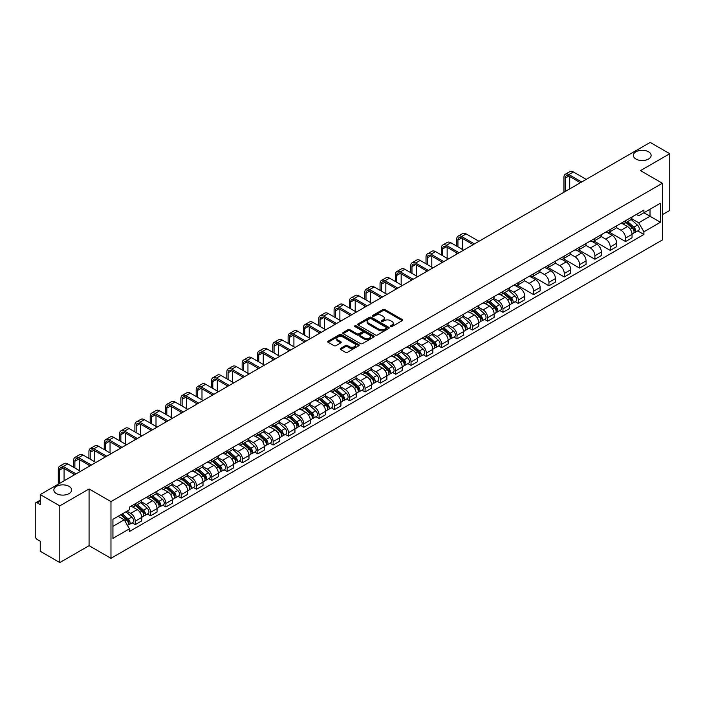 <?xml version="1.0" encoding="UTF-8"?>
<svg xmlns="http://www.w3.org/2000/svg" width="705" height="705" viewBox="0 0 705 705"><rect width="100%" height="100%" fill="white"/><g stroke="black" fill="none" stroke-linecap="round" stroke-linejoin="round"><path stroke-width="1.06" d="M390.64 326.574A0.952 0.555 0 0 0 391.989 326.574L402.229 320.66A1.366 0.784 0 0 0 402.625 320.105A1.366 0.784 0 0 0 402.229 319.541L384.877 309.53A1.366 0.784 0 0 0 382.947 309.53L372.707 315.443A0.952 0.555 0 0 0 374.055 316.219L375.377 315.452A4.362 2.52 0 0 1 381.546 315.452L383 316.289A4.362 2.52 0 0 1 384.278 318.07A4.362 2.52 0 0 1 383 319.85L381.669 320.616A0.952 0.555 0 0 0 383.018 321.392L384.348 320.634A4.362 2.52 0 0 1 390.517 320.634L391.962 321.462A4.362 2.52 0 0 1 393.24 323.251A4.362 2.52 0 0 1 391.962 325.031L390.64 325.789A0.952 0.555 0 0 0 390.64 326.574L390.64 325.789M69.037 486.353A8.892 5.129 0 0 0 59.352 485.243A8.892 5.129 0 0 0 53.862 489.984A8.892 5.129 0 0 0 56.462 493.615A8.892 5.129 0 0 0 66.155 494.725A8.892 5.129 0 0 0 71.646 489.984A8.892 5.129 0 0 0 69.037 486.353M648.538 151.787A8.892 5.129 0 0 0 638.845 150.676A8.892 5.129 0 0 0 633.354 155.417A8.892 5.129 0 0 0 635.963 159.048A8.892 5.129 0 0 0 645.648 160.158A8.892 5.129 0 0 0 651.138 155.417A8.892 5.129 0 0 0 648.538 151.787M340.621 348.376A1.366 0.784 0 0 0 340.224 348.931A1.366 0.784 0 0 0 340.621 349.495L345.494 352.306A1.366 0.784 0 0 0 347.424 352.306L358.801 345.732A1.366 0.784 0 0 0 359.197 345.177A1.366 0.784 0 0 0 358.801 344.622L341.44 334.602A1.366 0.784 0 0 0 339.519 334.602L328.142 341.167A1.366 0.784 0 0 0 327.737 341.722A1.366 0.784 0 0 0 328.142 342.286L334.02 345.679A1.366 0.784 0 0 0 335.95 345.679L340.815 342.868A1.366 0.784 0 0 0 341.22 342.313A1.366 0.784 0 0 0 340.815 341.758L337.898 340.074A3.648 2.106 0 0 1 336.831 338.585A3.648 2.106 0 0 1 339.087 336.637A3.648 2.106 0 0 1 343.062 337.096L354.483 343.688A3.648 2.106 0 0 1 355.549 345.177A3.648 2.106 0 0 1 353.302 347.124A3.648 2.106 0 0 1 349.327 346.666L347.424 345.565A1.366 0.784 0 0 0 345.494 345.565L340.621 348.376L340.621 349.495M110.976 501.608L89.077 488.962L59.802 505.864L40.255 494.575L650.204 142.428L669.75 153.716L640.484 170.61L662.383 183.256L110.976 501.608L110.976 558.316L662.383 239.964L662.383 183.256M375.474 334.99A1.366 0.784 0 0 0 377.404 334.99L388.781 328.424A1.366 0.784 0 0 0 389.178 327.869A1.366 0.784 0 0 0 388.781 327.314L371.429 317.294A1.366 0.784 0 0 0 369.499 317.294L358.122 323.859A1.366 0.784 0 0 0 357.726 324.415A1.366 0.784 0 0 0 358.122 324.97L375.474 334.99M355.179 326.776A0.952 0.555 0 0 1 356.148 326.917L373.773 337.087L362.414 343.643A1.366 0.784 0 0 1 360.484 343.643L343.132 333.624L343.132 332.513A1.366 0.784 0 0 0 342.736 333.068A1.366 0.784 0 0 0 343.132 333.624M343.132 332.513L347.997 329.702A1.366 0.784 0 0 1 349.927 329.702L356.968 333.765A1.366 0.784 0 0 0 358.898 333.765L362.123 331.905A1.366 0.784 0 0 0 362.52 331.35A1.366 0.784 0 0 0 362.123 330.786L354.8 326.556A0.952 0.555 0 0 1 356.148 325.781L373.791 335.968A1.366 0.784 0 0 1 374.188 336.523A1.366 0.784 0 0 1 373.791 337.078L373.791 335.968M59.802 505.864L59.802 562.572L40.255 551.284L40.255 541.246L37.215 539.492A2.776 1.604 -120 0 1 35.25 536.091L35.25 503.996A2.776 1.604 -120 0 1 35.823 502.718L40.255 500.162M662.383 214.672L669.75 210.425L669.75 153.716M59.802 562.572L89.077 545.67L110.976 558.316M40.255 494.575L40.255 504.613L37.215 502.859A2.776 1.604 -120 0 0 35.823 502.718M625.547 220.683A6.389 3.692 60 0 1 624.225 223.555L630.711 219.81A6.389 3.692 -120 0 0 632.033 216.946M616.355 227.565L621.034 230.271A6.389 3.692 60 0 1 625.555 238.096L632.033 234.351A6.389 3.692 -120 0 0 627.512 226.525L622.876 223.846M632.033 234.351L632.033 237.814L625.555 241.551L609.305 232.174M624.225 223.555A6.389 3.692 60 0 1 621.079 223.265M625.555 238.096L625.555 241.551M610.23 229.53A6.389 3.692 60 0 1 608.909 232.403L615.386 228.658A6.389 3.692 -120 0 0 616.708 225.785M593.98 241.022L610.23 250.398L616.708 246.653L616.708 243.199A6.389 3.692 -120 0 0 612.196 235.373L607.551 232.694M608.909 232.403A6.389 3.692 60 0 1 605.762 232.112M601.03 236.413L605.71 239.118A6.389 3.692 60 0 1 610.23 246.944L610.23 250.398M594.905 238.378A6.389 3.692 60 0 1 593.584 241.242L600.07 237.506A6.389 3.692 -120 0 0 601.391 234.633M578.655 249.861L594.905 259.246L601.391 255.501L601.391 252.046A6.389 3.692 -120 0 0 596.871 244.221L592.235 241.542M593.584 241.242A6.389 3.692 60 0 1 590.438 240.96M585.705 245.261L590.385 247.957A6.389 3.692 60 0 1 594.905 255.783L594.905 259.246M579.58 247.226A6.389 3.692 60 0 1 578.259 250.09L584.745 246.353A6.389 3.692 -120 0 0 586.066 243.481M563.33 258.709L579.58 268.094L586.066 264.349L586.066 260.894A6.389 3.692 -120 0 0 581.546 253.069L576.91 250.39M578.259 250.09A6.389 3.692 60 0 1 575.113 249.808M570.38 254.108L575.068 256.805A6.389 3.692 60 0 1 579.58 264.631L579.58 268.094M564.264 256.074A6.389 3.692 60 0 1 562.942 258.938L569.42 255.192A6.389 3.692 -120 0 0 570.742 252.328M548.014 267.556L564.264 276.942L570.742 273.196L570.742 269.733A6.389 3.692 -120 0 0 566.23 261.907L561.585 259.228M562.942 258.938A6.389 3.692 60 0 1 559.796 258.647M555.064 262.947L559.744 265.653A6.389 3.692 60 0 1 564.264 273.478L564.264 276.942M548.939 264.913A6.389 3.692 60 0 1 547.618 267.785L554.095 264.04A6.389 3.692 -120 0 0 555.425 261.176M532.689 276.404L548.939 285.781L555.425 282.044L555.425 278.581A6.389 3.692 -120 0 0 550.905 270.755L546.26 268.076M547.618 267.785A6.389 3.692 60 0 1 544.471 267.495M539.739 271.795L544.419 274.501A6.389 3.692 60 0 1 548.939 282.326L548.939 285.781M533.615 273.76A6.389 3.692 60 0 1 532.293 276.633L538.779 272.888A6.389 3.692 -120 0 0 540.101 270.024M517.364 285.252L533.615 294.628L540.101 290.892L540.101 287.429A6.389 3.692 -120 0 0 535.58 279.603L530.944 276.924M532.293 276.633A6.389 3.692 60 0 1 529.147 276.342M524.414 280.643L529.102 283.348A6.389 3.692 60 0 1 533.615 291.174L533.615 294.628M518.298 282.608A6.389 3.692 60 0 1 516.968 285.481L523.454 281.736A6.389 3.692 -120 0 0 524.776 278.863M515.188 301.687L518.298 303.476L524.776 299.731L524.776 296.276A6.389 3.692 -120 0 0 520.264 288.451L515.619 285.772M516.968 285.481A6.389 3.692 60 0 1 513.83 285.19M509.098 289.491L513.778 292.196A6.389 3.692 60 0 1 518.298 300.022L518.298 303.476M502.973 291.456A6.389 3.692 60 0 1 501.652 294.32L508.129 290.583A6.389 3.692 -120 0 0 509.451 287.711M499.863 310.526L502.973 312.324L509.459 308.579L509.459 305.124A6.389 3.692 -120 0 0 504.939 297.298L500.294 294.619M501.652 294.32A6.389 3.692 60 0 1 498.505 294.038M493.773 298.338L498.453 301.035A6.389 3.692 60 0 1 502.973 308.861L502.973 312.324M487.649 300.304A6.389 3.692 60 0 1 486.327 303.168L492.813 299.431A6.389 3.692 -120 0 0 494.135 296.558M484.547 319.374L487.649 321.172L494.135 317.426L494.135 313.972A6.389 3.692 -120 0 0 489.614 306.146L484.978 303.467M486.327 303.168A6.389 3.692 60 0 1 483.181 302.886M478.448 307.186L483.137 309.883A6.389 3.692 60 0 1 487.649 317.708L487.649 321.172M472.324 309.151A6.389 3.692 60 0 1 471.002 312.015L477.488 308.27A6.389 3.692 -120 0 0 478.81 305.406M469.222 328.222L472.332 330.019L478.81 326.274L478.81 322.811A6.389 3.692 -120 0 0 474.289 314.985L469.653 312.306M471.002 312.015A6.389 3.692 60 0 1 467.856 311.725M463.132 316.025L467.812 318.731A6.389 3.692 60 0 1 472.332 326.556L472.332 330.019M457.007 317.99A6.389 3.692 60 0 1 455.686 320.863L462.163 317.118A6.389 3.692 -120 0 0 463.485 314.254M453.897 337.069L457.007 338.858L463.485 335.122L463.485 331.658A6.389 3.692 -120 0 0 458.973 323.833L454.328 321.154M455.686 320.863A6.389 3.692 60 0 1 452.539 320.572M447.807 324.873L452.487 327.578A6.389 3.692 60 0 1 457.007 335.404L457.007 338.858M441.683 326.838A6.389 3.692 60 0 1 440.361 329.711L446.847 325.966A6.389 3.692 -120 0 0 448.168 323.101M438.572 345.917L441.683 347.706L448.168 343.969L448.168 340.506A6.389 3.692 -120 0 0 443.648 332.681L439.012 330.002M440.361 329.711A6.389 3.692 60 0 1 437.215 329.42M432.482 333.721L437.162 336.426A6.389 3.692 60 0 1 441.683 344.251L441.683 347.706M426.358 335.686A6.389 3.692 60 0 1 425.036 338.559L431.522 334.813A6.389 3.692 -120 0 0 432.844 331.94M423.256 354.756L426.358 356.554L432.844 352.808L432.844 349.354A6.389 3.692 -120 0 0 428.323 341.528L423.687 338.849M425.036 338.559A6.389 3.692 60 0 1 421.89 338.268M417.157 342.568L421.846 345.274A6.389 3.692 60 0 1 426.358 353.099L426.358 356.554M411.041 344.533A6.389 3.692 60 0 1 409.72 347.398L416.197 343.661A6.389 3.692 -120 0 0 417.519 340.788M407.931 363.604L411.041 365.401L417.519 361.656L417.519 358.202A6.389 3.692 -120 0 0 413.007 350.376L408.362 347.697M409.72 347.398A6.389 3.692 60 0 1 406.574 347.116M401.841 351.416L406.521 354.113A6.389 3.692 60 0 1 411.041 361.938L411.041 365.401M395.716 353.381A6.389 3.692 60 0 1 394.395 356.245L400.872 352.509A6.389 3.692 -120 0 0 402.202 349.636M392.606 372.451L395.716 374.249L402.202 370.504L402.202 367.049A6.389 3.692 -120 0 0 397.682 359.224L393.037 356.545M394.395 356.245A6.389 3.692 60 0 1 391.249 355.954M386.516 360.255L391.196 362.96A6.389 3.692 60 0 1 395.716 370.786L395.716 374.249M380.392 362.229A6.389 3.692 60 0 1 379.07 365.093L385.556 361.348A6.389 3.692 -120 0 0 386.878 358.484M377.29 381.299L380.392 383.097L386.878 379.352L386.878 375.888A6.389 3.692 -120 0 0 382.357 368.063L377.721 365.384M379.07 365.093A6.389 3.692 60 0 1 375.924 364.802M371.191 369.103L375.88 371.808A6.389 3.692 60 0 1 380.392 379.634L380.392 383.097M365.075 371.068A6.389 3.692 60 0 1 363.745 373.941L370.231 370.195A6.389 3.692 -120 0 0 371.553 367.331M361.965 390.147L365.075 391.936L371.553 388.199L371.553 384.736A6.389 3.692 -120 0 0 367.041 376.911L362.396 374.232M363.745 373.941A6.389 3.692 60 0 1 360.607 373.65M355.875 377.95L360.555 380.656A6.389 3.692 60 0 1 365.075 388.481L365.075 391.936M349.75 379.916A6.389 3.692 60 0 1 348.429 382.789L354.906 379.043A6.389 3.692 -120 0 0 356.228 376.179M346.64 398.995L349.75 400.784L356.236 397.047L356.236 393.584A6.389 3.692 -120 0 0 351.716 385.758L347.071 383.079M348.429 382.789A6.389 3.692 60 0 1 345.283 382.498M340.55 386.798L345.23 389.504A6.389 3.692 60 0 1 349.75 397.329L349.75 400.784M334.426 388.763A6.389 3.692 60 0 1 333.104 391.636L339.59 387.891A6.389 3.692 -120 0 0 340.912 385.018M331.324 407.834L334.426 409.631L340.912 405.886L340.912 402.432A6.389 3.692 -120 0 0 336.391 394.606L331.755 391.927M333.104 391.636A6.389 3.692 60 0 1 329.958 391.345M325.225 395.646L329.914 398.351A6.389 3.692 60 0 1 334.426 406.177L334.426 409.631M319.101 397.611A6.389 3.692 60 0 1 317.779 400.475L324.265 396.739A6.389 3.692 -120 0 0 325.587 393.866M315.999 416.681L319.109 418.479L325.587 414.734L325.587 411.279A6.389 3.692 -120 0 0 321.066 403.454L316.43 400.775M317.779 400.475A6.389 3.692 60 0 1 314.633 400.193M309.909 404.494L314.589 407.19A6.389 3.692 60 0 1 319.109 415.016L319.109 418.479M303.785 406.459A6.389 3.692 60 0 1 302.463 409.323L308.94 405.578A6.389 3.692 -120 0 0 310.262 402.714M300.674 425.529L303.785 427.327L310.262 423.582L310.262 420.127A6.389 3.692 -120 0 0 305.75 412.302L301.106 409.623M302.463 409.323A6.389 3.692 60 0 1 299.317 409.032M294.584 413.333L299.264 416.038A6.389 3.692 60 0 1 303.785 423.864L303.785 427.327M288.46 415.307A6.389 3.692 60 0 1 287.138 418.171L293.624 414.425A6.389 3.692 -120 0 0 294.946 411.561M285.349 434.377L288.46 436.175L294.946 432.429L294.946 428.966A6.389 3.692 -120 0 0 290.425 421.141L285.789 418.462M287.138 418.171A6.389 3.692 60 0 1 283.992 417.88M279.259 422.18L283.939 424.886A6.389 3.692 60 0 1 288.46 432.711L288.46 436.175M273.135 424.146A6.389 3.692 60 0 1 271.813 427.019L278.299 423.273A6.389 3.692 -120 0 0 279.621 420.409M270.033 443.225L273.135 445.014L279.621 441.277L279.621 437.814A6.389 3.692 -120 0 0 275.1 429.988L270.464 427.309M271.813 427.019A6.389 3.692 60 0 1 268.667 426.728M263.934 431.028L268.623 433.734A6.389 3.692 60 0 1 273.135 441.559L273.135 445.014M257.818 432.993A6.389 3.692 60 0 1 256.497 435.866L262.974 432.121A6.389 3.692 -120 0 0 264.296 429.257M254.708 452.072L257.818 453.861L264.296 450.125L264.296 446.662A6.389 3.692 -120 0 0 259.784 438.836L255.139 436.157M256.497 435.866A6.389 3.692 60 0 1 253.351 435.575M248.618 439.876L253.298 442.581A6.389 3.692 60 0 1 257.818 450.407L257.818 453.861M242.494 441.841A6.389 3.692 60 0 1 241.172 444.714L247.649 440.969A6.389 3.692 -120 0 0 248.98 438.096M239.383 460.911L242.494 462.709L248.98 458.964L248.98 455.509A6.389 3.692 -120 0 0 244.459 447.684L239.815 445.005M241.172 444.714A6.389 3.692 60 0 1 238.026 444.423M233.293 448.724L237.973 451.429A6.389 3.692 60 0 1 242.494 459.255L242.494 462.709M227.169 450.689A6.389 3.692 60 0 1 225.847 453.553L232.333 449.816A6.389 3.692 -120 0 0 233.655 446.944M224.067 469.759L227.169 471.557L233.655 467.812L233.655 464.357A6.389 3.692 -120 0 0 229.134 456.532L224.498 453.853M225.847 453.553A6.389 3.692 60 0 1 222.701 453.271M217.968 457.571L222.657 460.268A6.389 3.692 60 0 1 227.169 468.094L227.169 471.557M211.852 459.537A6.389 3.692 60 0 1 210.522 462.401L217.008 458.655A6.389 3.692 -120 0 0 218.33 455.791M208.742 478.607L211.852 480.405L218.33 476.659L218.33 473.196A6.389 3.692 -120 0 0 213.818 465.371L209.174 462.691M210.522 462.401A6.389 3.692 60 0 1 207.385 462.11M202.652 466.41L207.332 469.116A6.389 3.692 60 0 1 211.852 476.941L211.852 480.405M196.528 468.384A6.389 3.692 60 0 1 195.206 471.248L201.683 467.503A6.389 3.692 -120 0 0 203.014 464.639M193.417 487.455L196.528 489.252L203.014 485.507L203.014 482.044A6.389 3.692 -120 0 0 198.493 474.218L193.849 471.539M195.206 471.248A6.389 3.692 60 0 1 192.06 470.958M187.327 475.258L192.007 477.964A6.389 3.692 60 0 1 196.528 485.789L196.528 489.252M181.203 477.223A6.389 3.692 60 0 1 179.881 480.096L186.367 476.351A6.389 3.692 -120 0 0 187.689 473.487M178.101 496.302L181.203 498.091L187.689 494.355L187.689 490.891A6.389 3.692 -120 0 0 183.168 483.066L178.532 480.387M179.881 480.096A6.389 3.692 60 0 1 176.735 479.805M172.002 484.106L176.691 486.811A6.389 3.692 60 0 1 181.203 494.637L181.203 498.091M165.878 486.071A6.389 3.692 60 0 1 164.556 488.944L171.042 485.199A6.389 3.692 -120 0 0 172.364 482.326M162.776 505.15L165.887 506.939L172.364 503.203L172.364 499.739A6.389 3.692 -120 0 0 167.843 491.914L163.207 489.235M164.556 488.944A6.389 3.692 60 0 1 161.41 488.653M156.686 492.954L161.366 495.659A6.389 3.692 60 0 1 165.887 503.485L165.887 506.939M150.562 494.919A6.389 3.692 60 0 1 149.24 497.783L155.717 494.046A6.389 3.692 -120 0 0 157.039 491.173M147.451 513.989L150.562 515.787L157.039 512.041L157.039 508.587A6.389 3.692 -120 0 0 152.527 500.762L147.883 498.083M149.24 497.783A6.389 3.692 60 0 1 146.094 497.501M141.361 501.801L146.041 504.498A6.389 3.692 60 0 1 150.562 512.332L150.562 515.787M135.237 503.767A6.389 3.692 60 0 1 133.915 506.631L140.401 502.894A6.389 3.692 -120 0 0 141.723 500.021M132.126 522.837L135.237 524.635L141.723 520.889L141.723 517.435A6.389 3.692 -120 0 0 137.202 509.609L132.566 506.93M133.915 506.631A6.389 3.692 60 0 1 130.769 506.349M126.988 511.196L130.716 513.346A6.389 3.692 60 0 1 135.237 521.171L135.237 524.635M636.404 214.417L638.712 215.748L660.418 203.216L650.01 209.226L650.01 216.259L638.712 222.78L631.671 218.717M112.941 526.335L124.239 519.814L129.447 528.829L112.941 538.356L112.941 519.303L129.447 509.777L129.447 507.107L643.921 210.081L643.921 212.743L660.418 222.269L643.921 231.804L638.712 222.78M660.418 203.216L660.418 222.269M129.447 528.829L129.447 531.491L643.921 234.465L643.921 231.804M89.077 488.962L89.077 545.67M124.239 519.814L118.149 516.298M637.769 230.914L643.921 234.465M391.019 326.706L391.962 326.159A4.362 2.52 0 0 0 393.24 324.379L393.24 323.251M384.278 318.07L384.278 319.206A4.362 2.52 0 0 1 383 320.986L382.048 321.533M402.211 320.669L384.877 310.658A1.366 0.784 0 0 0 382.947 310.658L373.086 316.351M388.781 327.314L388.781 328.424L371.429 318.422A1.366 0.784 0 0 0 369.499 318.422L358.14 324.979L358.122 323.859M386.366 328.257A0.952 0.555 0 0 0 386.366 327.481L371.138 318.686A0.952 0.555 0 0 0 369.79 318.686L368.389 319.488A4.362 2.52 0 0 0 367.111 321.269A4.362 2.52 0 0 0 368.389 323.049L378.805 329.068A4.362 2.52 0 0 0 384.974 329.068L386.366 328.257L386.366 329.394A0.952 0.555 0 0 0 386.648 328.997L386.648 327.869M367.111 321.269L367.111 322.405A4.362 2.52 0 0 0 368.389 324.185L368.389 323.049M386.366 329.394L384.974 330.196A4.362 2.52 0 0 1 378.805 330.196L368.389 324.185M343.15 333.641L347.997 330.839L347.997 329.702M362.52 331.35L362.52 332.478A1.366 0.784 0 0 1 362.123 333.033L358.898 334.901A1.366 0.784 0 0 1 356.968 334.901L349.927 330.839A1.366 0.784 0 0 0 347.997 330.839M364.265 337.986A3.648 2.106 0 0 0 368.248 338.444A3.648 2.106 0 0 0 370.495 336.496A3.648 2.106 0 0 0 369.429 335.007L365.401 332.681A1.366 0.784 0 0 0 363.472 332.681L360.246 334.549A1.366 0.784 0 0 0 359.841 335.104A1.366 0.784 0 0 0 360.246 335.659L364.265 337.986L364.265 339.114A3.648 2.106 0 0 0 368.248 339.572A3.648 2.106 0 0 0 370.495 337.625L370.495 336.496M359.841 335.104L359.841 336.241A1.366 0.784 0 0 0 360.246 336.796L360.246 335.659M364.265 339.114L360.246 336.796M355.549 345.177L355.549 346.314A3.648 2.106 0 0 1 353.302 348.261A3.648 2.106 0 0 1 349.327 347.803L347.424 346.701A1.366 0.784 0 0 0 345.494 346.701L340.638 349.504M336.831 338.585L336.831 339.713A3.648 2.106 0 0 0 337.898 341.202L337.898 340.074M340.797 342.877L337.898 341.202M358.783 345.741L341.44 335.739A1.366 0.784 0 0 0 339.519 335.739L328.16 342.295M625.996 222.533L632.235 228.103A3.472 2.009 60 0 1 633.328 233.478L632.033 234.219M626.163 222.683L629.098 224.375M626.622 222.172L633.575 228.367A1.666 0.961 60 0 1 634.095 230.949A1.666 0.961 60 0 1 633.945 231.011M627.662 221.573L633.91 227.142A3.472 2.009 60 0 1 634.993 232.509A3.472 2.009 60 0 1 633.945 232.624M631.142 219.475L637.443 225.098A3.472 2.009 60 0 1 638.536 230.473L634.993 232.509M565.198 191.513L565.198 178.18A5.208 3.005 60 0 1 566.274 175.801A5.208 3.005 60 0 1 568.882 176.056L580.418 182.718M586.216 179.378L573.394 171.976A7.015 4.054 -120 0 0 569.887 171.623L565.375 174.232A7.015 4.054 -120 0 0 563.921 177.448L563.921 192.245M581.696 181.987L568.882 174.584A7.015 4.054 -120 0 0 565.375 174.232M569.711 188.905L569.711 176.541M503.414 293.306L509.662 298.876A3.472 2.009 60 0 1 510.746 304.243L509.451 304.992M503.582 293.447L506.516 295.148M504.049 292.936L510.993 299.14A1.666 0.961 60 0 1 511.513 301.714A1.666 0.961 60 0 1 511.363 301.775M505.088 292.337L511.328 297.907A3.472 2.009 60 0 1 512.42 303.282A3.472 2.009 60 0 1 511.372 303.388M508.569 290.248L514.861 295.871A3.472 2.009 60 0 1 515.954 301.238L512.42 303.282M488.098 302.154L494.337 307.724A3.472 2.009 60 0 1 495.43 313.09L494.135 313.84M488.257 302.295L491.2 303.996M488.724 301.784L495.668 307.988A1.666 0.961 60 0 1 496.197 310.561A1.666 0.961 60 0 1 496.038 310.623M489.763 301.185L496.003 306.754A3.472 2.009 60 0 1 497.096 312.13A3.472 2.009 60 0 1 496.047 312.236M493.244 299.096L499.545 304.719A3.472 2.009 60 0 1 500.629 310.085L497.096 312.13M472.773 310.993L479.012 316.571A3.472 2.009 60 0 1 480.105 321.938L478.81 322.687M472.94 311.143L475.875 312.844M473.399 310.632L480.352 316.836A1.666 0.961 60 0 1 480.872 319.409A1.666 0.961 60 0 1 480.722 319.471M474.439 310.033L480.687 315.602A3.472 2.009 60 0 1 481.771 320.969A3.472 2.009 60 0 1 480.722 321.083M477.92 307.944L484.22 313.558A3.472 2.009 60 0 1 485.313 318.933L481.771 320.969M457.448 319.841L463.696 325.41A3.472 2.009 60 0 1 464.78 330.786L463.485 331.535M457.615 319.991L460.55 321.683M458.083 319.48L465.027 325.675A1.666 0.961 60 0 1 465.547 328.257A1.666 0.961 60 0 1 465.397 328.318M459.122 318.88L465.362 324.45A3.472 2.009 60 0 1 466.454 329.817A3.472 2.009 60 0 1 465.406 329.931M462.603 316.792L468.896 322.405A3.472 2.009 60 0 1 469.988 327.781L466.454 329.817M442.123 328.689L448.371 334.258A3.472 2.009 60 0 1 449.464 339.634L448.168 340.374M442.291 328.838L445.234 330.53M442.758 328.327L449.702 334.523A1.666 0.961 60 0 1 450.231 337.105A1.666 0.961 60 0 1 450.072 337.166M443.798 327.728L450.037 333.298A3.472 2.009 60 0 1 451.13 338.664A3.472 2.009 60 0 1 450.081 338.779M447.278 325.631L453.579 331.253A3.472 2.009 60 0 1 454.663 336.62L451.13 338.664M426.807 337.536L433.046 343.106A3.472 2.009 60 0 1 434.139 348.473L432.844 349.222M426.966 337.686L429.909 339.378M427.433 337.175L434.386 343.37A1.666 0.961 60 0 1 434.906 345.952A1.666 0.961 60 0 1 434.756 346.005M428.473 336.567L434.721 342.145A3.472 2.009 60 0 1 435.805 347.512A3.472 2.009 60 0 1 434.756 347.627M431.954 334.478L438.254 340.101A3.472 2.009 60 0 1 439.347 345.468L435.805 347.512M411.482 346.384L417.721 351.954A3.472 2.009 60 0 1 418.814 357.32L417.519 358.07M411.649 346.525L414.584 348.226M412.108 346.014L419.061 352.218A1.666 0.961 60 0 1 419.581 354.791A1.666 0.961 60 0 1 419.431 354.853M413.148 345.415L419.396 350.984A3.472 2.009 60 0 1 420.488 356.36A3.472 2.009 60 0 1 419.44 356.466M416.637 343.326L422.93 348.949A3.472 2.009 60 0 1 424.022 354.315L420.488 356.36M396.157 355.223L402.405 360.801A3.472 2.009 60 0 1 403.489 366.168L402.194 366.917M396.325 355.373L399.268 357.074M396.792 354.862L403.736 361.066A1.666 0.961 60 0 1 404.265 363.639A1.666 0.961 60 0 1 404.106 363.701M397.832 354.262L404.071 359.832A3.472 2.009 60 0 1 405.163 365.208A3.472 2.009 60 0 1 404.115 365.313M401.312 352.174L407.613 357.796A3.472 2.009 60 0 1 408.697 363.163L405.163 365.208M380.841 364.071L387.08 369.649A3.472 2.009 60 0 1 388.173 375.016L386.878 375.765M381 364.221L383.943 365.921M381.467 363.709L388.411 369.913A1.666 0.961 60 0 1 388.94 372.487A1.666 0.961 60 0 1 388.79 372.548M382.507 363.11L388.755 368.68A3.472 2.009 60 0 1 389.839 374.047A3.472 2.009 60 0 1 388.79 374.161M385.988 361.022L392.288 366.635A3.472 2.009 60 0 1 393.381 372.011L389.839 374.047M365.516 372.919L371.755 378.488A3.472 2.009 60 0 1 372.848 383.864L371.553 384.613M365.683 373.068L368.618 374.76M366.142 372.557L373.095 378.752A1.666 0.961 60 0 1 373.615 381.334A1.666 0.961 60 0 1 373.465 381.396M367.182 371.958L373.43 377.527A3.472 2.009 60 0 1 374.522 382.894A3.472 2.009 60 0 1 373.474 383.009M370.663 369.869L376.964 375.483A3.472 2.009 60 0 1 378.056 380.859L374.522 382.894M350.191 381.766L356.439 387.336A3.472 2.009 60 0 1 357.523 392.711L356.228 393.452M350.359 381.916L353.293 383.608M350.826 381.405L357.77 387.6A1.666 0.961 60 0 1 358.29 390.182A1.666 0.961 60 0 1 358.14 390.244M351.865 380.806L358.105 386.375A3.472 2.009 60 0 1 359.197 391.742A3.472 2.009 60 0 1 358.149 391.857M355.346 378.708L361.639 384.331A3.472 2.009 60 0 1 362.731 389.698L359.197 391.742M334.875 390.614L341.114 396.184A3.472 2.009 60 0 1 342.207 401.55L340.912 402.299M335.034 390.764L337.977 392.456M335.501 390.253L342.445 396.448A1.666 0.961 60 0 1 342.974 399.021A1.666 0.961 60 0 1 342.815 399.083M336.541 389.645L342.78 395.223A3.472 2.009 60 0 1 343.873 400.59A3.472 2.009 60 0 1 342.824 400.704M340.021 387.556L346.322 393.178A3.472 2.009 60 0 1 347.406 398.545L343.873 400.59M319.55 399.462L325.789 405.031A3.472 2.009 60 0 1 326.882 410.398L325.587 411.147M319.718 399.603L322.652 401.304M320.176 399.092L327.129 405.296A1.666 0.961 60 0 1 327.649 407.869A1.666 0.961 60 0 1 327.499 407.931M321.216 398.492L327.464 404.062A3.472 2.009 60 0 1 328.548 409.438A3.472 2.009 60 0 1 327.499 409.543M324.697 396.404L330.998 402.026A3.472 2.009 60 0 1 332.09 407.393L328.548 409.438M304.225 408.301L310.473 413.879A3.472 2.009 60 0 1 311.557 419.246L310.262 419.995M304.393 408.451L307.327 410.151M304.86 407.939L311.804 414.143A1.666 0.961 60 0 1 312.324 416.717A1.666 0.961 60 0 1 312.174 416.778M305.899 407.34L312.139 412.91A3.472 2.009 60 0 1 313.231 418.285A3.472 2.009 60 0 1 312.183 418.391M309.38 405.252L315.673 410.874A3.472 2.009 60 0 1 316.765 416.241L313.231 418.285M457.942 246.856L457.942 240.105A5.208 3.005 60 0 1 459.017 237.726A5.208 3.005 60 0 1 461.625 237.982L473.161 244.644M478.959 241.295L466.137 233.901A7.015 4.054 -120 0 0 462.63 233.549L458.118 236.157A7.015 4.054 -120 0 0 456.664 239.374L456.664 246.115M474.439 243.904L461.625 236.51A7.015 4.054 -120 0 0 458.118 236.157M456.664 252.813L456.664 254.17M462.454 249.464L462.454 238.466M442.617 255.704L442.617 248.953A5.208 3.005 60 0 1 443.692 246.565A5.208 3.005 60 0 1 446.3 246.829L457.845 253.492M463.634 250.143L450.821 242.74A7.015 4.054 -120 0 0 447.314 242.397L442.793 245.005A7.015 4.054 -120 0 0 441.339 248.213L441.339 254.963M459.114 252.751L446.3 245.349A7.015 4.054 -120 0 0 442.793 245.005M441.339 261.652L441.339 263.018M447.137 258.312L447.137 247.305M427.292 264.551L427.292 257.801A5.208 3.005 60 0 1 428.376 255.413A5.208 3.005 60 0 1 430.975 255.677L442.52 262.339M448.31 258.991L435.496 251.588A7.015 4.054 -120 0 0 431.989 251.244L427.468 253.853A7.015 4.054 -120 0 0 426.014 257.061L426.014 263.811M443.798 261.599L430.975 254.197A7.015 4.054 -120 0 0 427.468 253.853M426.014 270.5L426.014 271.866M431.812 267.16L431.812 256.153M411.976 273.39L411.976 266.649A5.208 3.005 60 0 1 413.051 264.26A5.208 3.005 60 0 1 415.659 264.516L427.195 271.178M432.993 267.838L420.171 260.436A7.015 4.054 -120 0 0 416.664 260.092L412.152 262.701A7.015 4.054 -120 0 0 410.698 265.908L410.698 272.659M428.473 270.447L415.659 263.044A7.015 4.054 -120 0 0 412.152 262.701M410.698 279.347L410.698 280.705M416.488 275.999L416.488 265.001M396.651 282.238L396.651 275.496A5.208 3.005 60 0 1 397.726 273.108A5.208 3.005 60 0 1 400.334 273.364L411.87 280.026M417.668 276.686L404.855 269.284A7.015 4.054 -120 0 0 401.348 268.931L396.827 271.54A7.015 4.054 -120 0 0 395.373 274.756L395.373 281.507M413.148 279.295L400.334 271.892A7.015 4.054 -120 0 0 396.827 271.54M395.373 288.195L395.373 289.552M401.171 284.846L401.171 273.848M381.326 291.086L381.326 284.335A5.208 3.005 60 0 1 382.41 281.956A5.208 3.005 60 0 1 385.009 282.212L396.554 288.874M402.344 285.525L389.53 278.131A7.015 4.054 -120 0 0 386.023 277.779L381.502 280.387A7.015 4.054 -120 0 0 380.048 283.604L380.048 290.345M397.832 288.133L385.009 280.74A7.015 4.054 -120 0 0 381.502 280.387M380.048 297.043L380.048 298.4M385.846 293.694L385.846 282.696M366.01 299.933L366.01 293.183A5.208 3.005 60 0 1 367.085 290.804A5.208 3.005 60 0 1 369.684 291.059L381.229 297.721M387.027 294.373L374.205 286.979A7.015 4.054 -120 0 0 370.698 286.627L366.177 289.235A7.015 4.054 -120 0 0 364.732 292.452L364.732 299.193M382.507 296.981L369.684 289.588A7.015 4.054 -120 0 0 366.177 289.235M364.732 305.891L364.732 307.248M370.522 302.542L370.522 291.544M350.685 308.781L350.685 302.031A5.208 3.005 60 0 1 351.76 299.643A5.208 3.005 60 0 1 354.368 299.907L365.904 306.569M371.702 303.22L358.88 295.818A7.015 4.054 -120 0 0 355.373 295.474L350.861 298.083A7.015 4.054 -120 0 0 349.407 301.291L349.407 308.041M367.182 305.829L354.368 298.426A7.015 4.054 -120 0 0 350.861 298.083M349.407 314.73L349.407 316.096M355.205 311.39L355.205 300.383M335.36 317.629L335.36 310.879A5.208 3.005 60 0 1 336.444 308.49A5.208 3.005 60 0 1 339.043 308.755L350.588 315.417M356.377 312.068L343.564 304.666A7.015 4.054 -120 0 0 340.057 304.322L335.536 306.931A7.015 4.054 -120 0 0 334.082 310.138L334.082 316.889M351.865 314.677L339.043 307.274A7.015 4.054 -120 0 0 335.536 306.931M334.082 323.577L334.082 324.943M339.88 320.237L339.88 309.231M320.035 326.468L320.035 319.726A5.208 3.005 60 0 1 321.119 317.338A5.208 3.005 60 0 1 323.718 317.594L335.263 324.256M341.061 320.916L328.239 313.513A7.015 4.054 -120 0 0 324.732 313.17L320.211 315.778A7.015 4.054 -120 0 0 318.766 318.986L318.766 325.736M336.541 323.524L323.718 316.122A7.015 4.054 -120 0 0 320.211 315.778M318.766 332.425L318.766 333.782M324.556 329.076L324.556 318.078M304.719 335.316L304.719 328.574A5.208 3.005 60 0 1 305.794 326.186A5.208 3.005 60 0 1 308.402 326.441L319.938 333.104M325.736 329.764L312.914 322.361A7.015 4.054 -120 0 0 309.407 322.009L304.895 324.617A7.015 4.054 -120 0 0 303.441 327.834L303.441 334.584M321.216 332.372L308.402 324.97A7.015 4.054 -120 0 0 304.895 324.617M303.441 341.273L303.441 342.63M309.231 337.924L309.231 326.926M289.394 344.163L289.394 337.413A5.208 3.005 60 0 1 290.469 335.034A5.208 3.005 60 0 1 293.077 335.289L304.622 341.951M310.411 338.603L297.598 331.209A7.015 4.054 -120 0 0 294.091 330.856L289.57 333.465A7.015 4.054 -120 0 0 288.116 336.682L288.116 343.423M305.891 341.211L293.077 333.817A7.015 4.054 -120 0 0 289.57 333.465M288.116 350.121L288.116 351.478M293.914 346.772L293.914 335.774M274.069 353.011L274.069 346.261A5.208 3.005 60 0 1 275.153 343.881A5.208 3.005 60 0 1 277.752 344.137L289.297 350.799M295.087 347.45L282.273 340.057A7.015 4.054 -120 0 0 278.766 339.704L274.245 342.313A7.015 4.054 -120 0 0 272.791 345.529L272.791 352.271M290.575 350.059L277.752 342.665A7.015 4.054 -120 0 0 274.245 342.313M272.791 358.968L272.791 360.325M278.59 355.62L278.59 344.622M258.753 361.859L258.753 355.108A5.208 3.005 60 0 1 259.828 352.72A5.208 3.005 60 0 1 262.436 352.985L273.972 359.647M279.77 356.298L266.948 348.896A7.015 4.054 -120 0 0 263.441 348.552L258.929 351.161A7.015 4.054 -120 0 0 257.475 354.368L257.475 361.119M275.25 358.907L262.436 351.504A7.015 4.054 -120 0 0 258.929 351.161M257.475 367.807L257.475 369.173M263.265 364.467L263.265 353.461M243.428 370.707L243.428 363.956A5.208 3.005 60 0 1 244.503 361.568A5.208 3.005 60 0 1 247.111 361.832L258.647 368.495M264.445 365.146L251.632 357.743A7.015 4.054 -120 0 0 248.125 357.4L243.604 360.008A7.015 4.054 -120 0 0 242.15 363.216L242.15 369.966M259.925 367.754L247.111 360.352A7.015 4.054 -120 0 0 243.604 360.008M242.15 376.655L242.15 378.021M247.948 373.315L247.948 362.308M288.9 417.149L295.148 422.718A3.472 2.009 60 0 1 296.241 428.094L294.946 428.843M289.068 417.298L292.011 418.999M289.535 416.787L296.479 422.982A1.666 0.961 60 0 1 297.008 425.564A1.666 0.961 60 0 1 296.849 425.626M290.575 416.188L296.814 421.757A3.472 2.009 60 0 1 297.907 427.124A3.472 2.009 60 0 1 296.858 427.239M294.055 414.099L300.356 419.713A3.472 2.009 60 0 1 301.44 425.089L297.907 427.124M228.103 379.546L228.103 372.804A5.208 3.005 60 0 1 229.187 370.416A5.208 3.005 60 0 1 231.786 370.671L243.331 377.334M249.121 373.994L236.307 366.591A7.015 4.054 -120 0 0 232.8 366.248L228.279 368.856A7.015 4.054 -120 0 0 226.825 372.064L226.825 378.814M244.609 376.602L231.786 369.2A7.015 4.054 -120 0 0 228.279 368.856M226.825 385.503L226.825 386.86M232.624 382.154L232.624 371.156M273.584 425.996L279.823 431.566A3.472 2.009 60 0 1 280.916 436.941L279.621 437.69M273.743 426.146L276.686 427.838M274.21 425.635L281.163 431.83A1.666 0.961 60 0 1 281.683 434.412A1.666 0.961 60 0 1 281.533 434.474M275.25 425.036L281.498 430.605A3.472 2.009 60 0 1 282.582 435.972A3.472 2.009 60 0 1 281.533 436.087M278.731 422.947L285.031 428.561A3.472 2.009 60 0 1 286.124 433.936L282.582 435.972M212.787 388.393L212.787 381.643A5.208 3.005 60 0 1 213.862 379.264A5.208 3.005 60 0 1 216.461 379.519L228.006 386.181M233.804 382.841L220.982 375.439A7.015 4.054 -120 0 0 217.475 375.086L212.954 377.695A7.015 4.054 -120 0 0 211.509 380.911L211.509 387.662M229.284 385.45L216.461 378.047A7.015 4.054 -120 0 0 212.954 377.695M211.509 394.351L211.509 395.708M217.299 391.002L217.299 380.004M258.259 434.844L264.507 440.413A3.472 2.009 60 0 1 265.591 445.78L264.296 446.529M258.427 434.994L261.361 436.686M258.885 434.483L265.838 440.678A1.666 0.961 60 0 1 266.358 443.26A1.666 0.961 60 0 1 266.208 443.313M259.925 433.883L266.173 439.453A3.472 2.009 60 0 1 267.265 444.82A3.472 2.009 60 0 1 266.217 444.934M263.414 431.786L269.707 437.408A3.472 2.009 60 0 1 270.799 442.775L267.265 444.82M197.462 397.241L197.462 390.491A5.208 3.005 60 0 1 198.537 388.111A5.208 3.005 60 0 1 201.145 388.367L212.681 395.029M218.479 391.68L205.657 384.287A7.015 4.054 -120 0 0 202.15 383.934L197.638 386.543A7.015 4.054 -120 0 0 196.184 389.759L196.184 396.501M213.959 394.289L201.145 386.895A7.015 4.054 -120 0 0 197.638 386.543M196.184 403.198L196.184 404.555M201.982 399.85L201.982 388.852M242.934 443.692L249.182 449.261A3.472 2.009 60 0 1 250.275 454.628L248.971 455.377M243.102 443.842L246.045 445.534M243.569 443.33L250.513 449.526A1.666 0.961 60 0 1 251.042 452.099A1.666 0.961 60 0 1 250.883 452.161M244.609 442.722L250.848 448.301A3.472 2.009 60 0 1 251.941 453.667A3.472 2.009 60 0 1 250.892 453.782M248.089 440.634L254.39 446.256A3.472 2.009 60 0 1 255.474 451.623L251.941 453.667M182.137 406.089L182.137 399.338A5.208 3.005 60 0 1 183.221 396.959A5.208 3.005 60 0 1 185.82 397.215L197.365 403.877M203.155 400.528L190.341 393.134A7.015 4.054 -120 0 0 186.834 392.782L182.313 395.39A7.015 4.054 -120 0 0 180.859 398.598L180.859 405.349M198.643 403.137L185.82 395.743A7.015 4.054 -120 0 0 182.313 395.39M180.859 412.046L180.859 413.403M186.658 408.697L186.658 397.699M227.618 452.539L233.857 458.109A3.472 2.009 60 0 1 234.95 463.476L233.655 464.225M227.777 452.68L230.72 454.381M228.244 452.169L235.188 458.373A1.666 0.961 60 0 1 235.717 460.947A1.666 0.961 60 0 1 235.567 461.008M229.284 451.57L235.532 457.14A3.472 2.009 60 0 1 236.616 462.515A3.472 2.009 60 0 1 235.567 462.621M232.765 449.482L239.065 455.104A3.472 2.009 60 0 1 240.158 460.471L236.616 462.515M166.812 414.937L166.812 408.186A5.208 3.005 60 0 1 167.896 405.798A5.208 3.005 60 0 1 170.495 406.062L182.04 412.725M187.838 409.376L175.016 401.973A7.015 4.054 -120 0 0 171.509 401.63L166.988 404.238A7.015 4.054 -120 0 0 165.543 407.446L165.543 414.196M183.318 411.984L170.495 404.582A7.015 4.054 -120 0 0 166.988 404.238M165.543 420.885L165.543 422.251M171.333 417.545L171.333 406.538M212.293 461.378L218.532 466.957A3.472 2.009 60 0 1 219.625 472.324L218.33 473.073M212.461 461.528L215.395 463.229M212.919 461.017L219.872 467.221A1.666 0.961 60 0 1 220.392 469.794A1.666 0.961 60 0 1 220.242 469.856M213.959 460.418L220.207 465.987A3.472 2.009 60 0 1 221.299 471.363A3.472 2.009 60 0 1 220.251 471.469M217.44 458.329L223.741 463.952A3.472 2.009 60 0 1 224.833 469.318L221.299 471.363M151.496 423.784L151.496 417.034A5.208 3.005 60 0 1 152.571 414.646A5.208 3.005 60 0 1 155.179 414.901L166.715 421.572M172.513 418.224L159.691 410.821A7.015 4.054 -120 0 0 156.184 410.477L151.672 413.086A7.015 4.054 -120 0 0 150.218 416.294L150.218 423.044M167.993 420.832L155.179 413.43A7.015 4.054 -120 0 0 151.672 413.086M150.218 429.733L150.218 431.099M156.008 426.393L156.008 415.386M196.968 470.226L203.216 475.796A3.472 2.009 60 0 1 204.3 481.171L203.005 481.92M197.136 470.376L200.07 472.077M197.603 469.865L204.547 476.06A1.666 0.961 60 0 1 205.067 478.642A1.666 0.961 60 0 1 204.917 478.704M198.643 469.266L204.882 474.835A3.472 2.009 60 0 1 205.975 480.202A3.472 2.009 60 0 1 204.926 480.316M202.124 467.177L208.416 472.791A3.472 2.009 60 0 1 209.508 478.166L205.975 480.202M136.171 432.623L136.171 425.882A5.208 3.005 60 0 1 137.246 423.493A5.208 3.005 60 0 1 139.854 423.749L151.399 430.411M157.189 427.071L144.375 419.669A7.015 4.054 -120 0 0 140.868 419.325L136.347 421.934A7.015 4.054 -120 0 0 134.893 425.141L134.893 431.892M152.668 429.68L139.854 422.277A7.015 4.054 -120 0 0 136.347 421.934M134.893 438.58L134.893 439.938M140.692 435.232L140.692 424.234M181.652 479.074L187.891 484.643A3.472 2.009 60 0 1 188.984 490.019L187.689 490.768M181.811 479.224L184.754 480.916M182.278 478.713L189.222 484.908A1.666 0.961 60 0 1 189.751 487.49A1.666 0.961 60 0 1 189.592 487.552M183.318 478.113L189.557 483.683A3.472 2.009 60 0 1 190.65 489.05A3.472 2.009 60 0 1 189.601 489.164M186.799 476.025L193.1 481.638A3.472 2.009 60 0 1 194.183 487.014L190.65 489.05M120.846 441.471L120.846 434.721A5.208 3.005 60 0 1 121.93 432.341A5.208 3.005 60 0 1 124.529 432.597L136.074 439.259M141.864 435.919L129.05 428.517A7.015 4.054 -120 0 0 125.543 428.164L121.022 430.773A7.015 4.054 -120 0 0 119.568 433.989L119.568 440.74M137.352 438.528L124.529 431.125A7.015 4.054 -120 0 0 121.022 430.773M119.568 447.428L119.568 448.785M125.367 444.079L125.367 433.082M166.327 487.922L172.566 493.491A3.472 2.009 60 0 1 173.659 498.858L172.364 499.607M166.495 488.072L169.429 489.763M166.953 487.56L173.906 493.756A1.666 0.961 60 0 1 174.426 496.338A1.666 0.961 60 0 1 174.276 496.39M167.993 486.961L174.241 492.531A3.472 2.009 60 0 1 175.325 497.897A3.472 2.009 60 0 1 174.276 498.012M171.474 484.864L177.775 490.486A3.472 2.009 60 0 1 178.867 495.853L175.325 497.897M105.53 450.319L105.53 443.568A5.208 3.005 60 0 1 106.605 441.189A5.208 3.005 60 0 1 109.213 441.445L120.749 448.107M126.547 444.758L113.725 437.364A7.015 4.054 -120 0 0 110.218 437.012L105.706 439.62A7.015 4.054 -120 0 0 104.252 442.837L104.252 449.579M122.027 447.367L109.213 439.973A7.015 4.054 -120 0 0 105.706 439.62M104.252 456.276L104.252 457.633M110.042 452.927L110.042 441.929M151.002 496.769L157.25 502.339A3.472 2.009 60 0 1 158.334 507.706L157.039 508.455M151.17 496.91L154.104 498.611M151.637 496.399L158.581 502.603A1.666 0.961 60 0 1 159.101 505.177A1.666 0.961 60 0 1 158.951 505.238M152.677 495.8L158.916 501.378A3.472 2.009 60 0 1 160.009 506.745A3.472 2.009 60 0 1 158.96 506.86M156.157 493.712L162.45 499.334A3.472 2.009 60 0 1 163.542 504.701L160.009 506.745M90.205 459.166L90.205 452.416A5.208 3.005 60 0 1 91.28 450.037A5.208 3.005 60 0 1 93.888 450.292L105.424 456.955M111.223 453.606L98.409 446.203A7.015 4.054 -120 0 0 94.902 445.86L90.381 448.468A7.015 4.054 -120 0 0 88.927 451.676L88.927 458.426M106.702 456.214L93.888 448.812A7.015 4.054 -120 0 0 90.381 448.468M88.927 465.115L88.927 466.481M94.726 461.775L94.726 450.768M135.677 505.617L141.925 511.187A3.472 2.009 60 0 1 143.018 516.553L141.723 517.303M135.845 505.758L138.788 507.459M136.312 505.247L143.256 511.451A1.666 0.961 60 0 1 143.785 514.024A1.666 0.961 60 0 1 143.626 514.086M137.352 504.648L143.591 510.217A3.472 2.009 60 0 1 144.684 515.593A3.472 2.009 60 0 1 143.635 515.699M140.833 502.559L147.133 508.182A3.472 2.009 60 0 1 148.217 513.548L144.684 515.593M74.88 468.014L74.88 461.264A5.208 3.005 60 0 1 75.964 458.876A5.208 3.005 60 0 1 78.563 459.14L90.108 465.802M95.898 462.454L83.084 455.051A7.015 4.054 -120 0 0 79.577 454.707L75.056 457.316A7.015 4.054 -120 0 0 73.602 460.524L73.602 467.274M91.386 465.062L78.563 457.66A7.015 4.054 -120 0 0 75.056 457.316M73.602 473.963L73.602 475.329M79.401 470.623L79.401 459.616M120.74 514.8L126.6 520.034A3.472 2.009 60 0 1 127.693 525.401L127.517 525.498M120.802 514.765L123.463 516.307M121.366 514.438L127.94 520.299A1.666 0.961 60 0 1 128.46 522.872A1.666 0.961 60 0 1 128.31 522.934M122.406 513.839L128.275 519.065A3.472 2.009 60 0 1 129.359 524.441A3.472 2.009 60 0 1 128.31 524.546M125.948 511.795L131.809 517.029A3.472 2.009 60 0 1 132.901 522.396L129.359 524.441M59.564 483.436L59.564 470.112A5.208 3.005 60 0 1 60.639 467.723A5.208 3.005 60 0 1 63.239 467.979L74.783 474.65M80.581 471.301L67.759 463.899A7.015 4.054 -120 0 0 64.252 463.555L59.731 466.164A7.015 4.054 -120 0 0 58.286 469.371L58.286 484.176M76.061 473.91L63.239 466.507A7.015 4.054 -120 0 0 59.731 466.164M64.076 480.828L64.076 468.464M150.562 512.332L157.039 508.587M165.887 503.485L172.364 499.739M181.203 494.637L187.689 490.891M196.528 485.789L203.014 482.044M211.852 476.941L218.33 473.196M227.169 468.094L233.655 464.357M242.494 459.255L248.98 455.509M257.818 450.407L264.296 446.662M273.135 441.559L279.621 437.814M288.46 432.711L294.946 428.966M303.785 423.864L310.262 420.127M319.109 415.016L325.587 411.279M334.426 406.177L340.912 402.432M349.75 397.329L356.236 393.584M365.075 388.481L371.553 384.736M380.392 379.634L386.878 375.888M395.716 370.786L402.202 367.049M411.041 361.938L417.519 358.202M426.358 353.099L432.844 349.354M441.683 344.251L448.168 340.506M457.007 335.404L463.485 331.658M472.332 326.556L478.81 322.811M487.649 317.708L494.135 313.972M502.973 308.861L509.459 305.124M518.298 300.022L524.776 296.276M533.615 291.174L540.101 287.429M548.939 282.326L555.425 278.581M564.264 273.478L570.742 269.733M579.58 264.631L586.066 260.894M594.905 255.783L601.391 252.046M610.23 246.944L616.708 243.199M135.237 521.171L141.723 517.435M130.716 513.346L137.202 509.609M146.041 504.498L152.527 500.762M161.366 495.659L167.843 491.914M176.691 486.811L183.168 483.066M192.007 477.964L198.493 474.218M207.332 469.116L213.818 465.371M222.657 460.268L229.134 456.532M237.973 451.429L244.459 447.684M253.298 442.581L259.784 438.836M268.623 433.734L275.1 429.988M283.939 424.886L290.425 421.141M299.264 416.038L305.75 412.302M314.589 407.19L321.066 403.454M329.914 398.351L336.391 394.606M345.23 389.504L351.716 385.758M360.555 380.656L367.041 376.911M375.88 371.808L382.357 368.063M391.196 362.96L397.682 359.224M406.521 354.113L413.007 350.376M421.846 345.274L428.323 341.528M437.162 336.426L443.648 332.681M452.487 327.578L458.973 323.833M467.812 318.731L474.289 314.985M483.137 309.883L489.614 306.146M498.453 301.035L504.939 297.298M513.778 292.196L520.264 288.451M529.102 283.348L535.58 279.603M544.419 274.501L550.905 270.755M559.744 265.653L566.23 261.907M575.068 256.805L581.546 253.069M590.385 247.957L596.871 244.221M605.71 239.118L612.196 235.373M621.034 230.271L627.512 226.525M40.255 501.096L37.215 502.859M391.962 326.159L391.962 325.031M381.669 321.392L381.669 320.616M383 320.986L383 319.85M372.707 316.219L372.707 315.443M382.947 310.658L382.947 309.53M384.877 310.658L384.877 309.53M402.229 320.66L402.229 319.541M369.499 318.422L369.499 317.294M371.429 318.422L371.429 317.294M378.805 330.196L378.805 329.068M384.974 330.196L384.974 329.068M349.927 330.839L349.927 329.702M356.968 334.901L356.968 333.765M358.898 334.901L358.898 333.765M362.123 333.033L362.123 331.905M356.148 326.917L356.148 325.781M345.494 346.701L345.494 345.565M347.424 346.701L347.424 345.565M349.327 347.803L349.327 346.666M340.815 342.868L340.815 341.758M328.142 342.286L328.142 341.167M339.519 335.739L339.519 334.602M341.44 335.739L341.44 334.602M358.801 345.732L358.801 344.622M632.235 228.103L630.288 229.231M634.438 230.182L633.813 230.544M637.443 225.098L633.91 227.142M568.882 174.584L573.394 171.976M565.198 178.18L568.882 176.056M509.662 298.876L507.715 299.995M511.865 300.956L511.24 301.317M514.861 295.871L511.328 297.907M494.337 307.724L492.39 308.843M496.54 309.803L495.915 310.165M499.545 304.719L496.003 306.754M479.012 316.571L477.065 317.691M481.215 318.642L480.59 319.004M484.22 313.558L480.687 315.602M463.696 325.41L461.749 326.538M465.89 327.49L465.265 327.851M468.896 322.405L465.362 324.45M448.371 334.258L446.424 335.386M450.574 336.338L449.949 336.699M453.579 331.253L450.037 333.298M433.046 343.106L431.099 344.234M435.249 345.186L434.624 345.547M438.254 340.101L434.721 342.145M417.721 351.954L415.783 353.073M419.924 354.033L419.299 354.395M422.93 348.949L419.396 350.984M402.405 360.801L400.458 361.921M404.608 362.881L403.983 363.242M407.613 357.796L404.071 359.832M387.08 369.649L385.133 370.768M389.283 371.72L388.658 372.081M392.288 366.635L388.755 368.68M371.755 378.488L369.808 379.616M373.958 380.568L373.333 380.929M376.964 375.483L373.43 377.527M356.439 387.336L354.492 388.464M358.642 389.416L358.017 389.777M361.639 384.331L358.105 386.375M341.114 396.184L339.167 397.312M343.317 398.263L342.692 398.625M346.322 393.178L342.78 395.223M325.789 405.031L323.842 406.15M327.992 407.111L327.367 407.472M330.998 402.026L327.464 404.062M310.473 413.879L308.526 414.998M312.668 415.959L312.042 416.32M315.673 410.874L312.139 412.91M461.625 236.51L466.137 233.901M457.942 240.105L461.625 237.982M446.3 245.349L450.821 242.74M442.617 248.953L446.3 246.829M430.975 254.197L435.496 251.588M427.292 257.801L430.975 255.677M415.659 263.044L420.171 260.436M411.976 266.649L415.659 264.516M400.334 271.892L404.855 269.284M396.651 275.496L400.334 273.364M385.009 280.74L389.53 278.131M381.326 284.335L385.009 282.212M369.684 289.588L374.205 286.979M366.01 293.183L369.684 291.059M354.368 298.426L358.88 295.818M350.685 302.031L354.368 299.907M339.043 307.274L343.564 304.666M335.36 310.879L339.043 308.755M323.718 316.122L328.239 313.513M320.035 319.726L323.718 317.594M308.402 324.97L312.914 322.361M304.719 328.574L308.402 326.441M293.077 333.817L297.598 331.209M289.394 337.413L293.077 335.289M277.752 342.665L282.273 340.057M274.069 346.261L277.752 344.137M262.436 351.504L266.948 348.896M258.753 355.108L262.436 352.985M247.111 360.352L251.632 357.743M243.428 363.956L247.111 361.832M295.148 422.718L293.201 423.846M297.351 424.798L296.726 425.159M300.356 419.713L296.814 421.757M231.786 369.2L236.307 366.591M228.103 372.804L231.786 370.671M279.823 431.566L277.876 432.694M282.026 433.645L281.401 434.007M285.031 428.561L281.498 430.605M216.461 378.047L220.982 375.439M212.787 381.643L216.461 379.519M264.507 440.413L262.56 441.541M266.701 442.493L266.076 442.855M269.707 437.408L266.173 439.453M201.145 386.895L205.657 384.287M197.462 390.491L201.145 388.367M249.182 449.261L247.235 450.389M251.385 451.341L250.76 451.702M254.39 446.256L250.848 448.301M185.82 395.743L190.341 393.134M182.137 399.338L185.82 397.215M233.857 458.109L231.91 459.228M236.06 460.189L235.435 460.55M239.065 455.104L235.532 457.14M170.495 404.582L175.016 401.973M166.812 408.186L170.495 406.062M218.532 466.957L216.585 468.076M220.735 469.036L220.11 469.398M223.741 463.952L220.207 465.987M155.179 413.43L159.691 410.821M151.496 417.034L155.179 414.901M203.216 475.796L201.269 476.924M205.419 477.875L204.794 478.237M208.416 472.791L204.882 474.835M139.854 422.277L144.375 419.669M136.171 425.882L139.854 423.749M187.891 484.643L185.944 485.771M190.094 486.723L189.469 487.084M193.1 481.638L189.557 483.683M124.529 431.125L129.05 428.517M120.846 434.721L124.529 432.597M172.566 493.491L170.619 494.619M174.769 495.571L174.144 495.932M177.775 490.486L174.241 492.531M109.213 439.973L113.725 437.364M105.53 443.568L109.213 441.445M157.25 502.339L155.303 503.458M159.445 504.419L158.819 504.78M162.45 499.334L158.916 501.378M93.888 448.812L98.409 446.203M90.205 452.416L93.888 450.292M141.925 511.187L139.978 512.306M144.128 513.266L143.503 513.628M147.133 508.182L143.591 510.217M78.563 457.66L83.084 455.051M74.88 461.264L78.563 459.14M126.6 520.034L124.926 521.004M128.803 522.114L128.178 522.476M131.809 517.029L128.275 519.065M63.239 466.507L67.759 463.899M59.564 470.112L63.239 467.979"/></g></svg>
